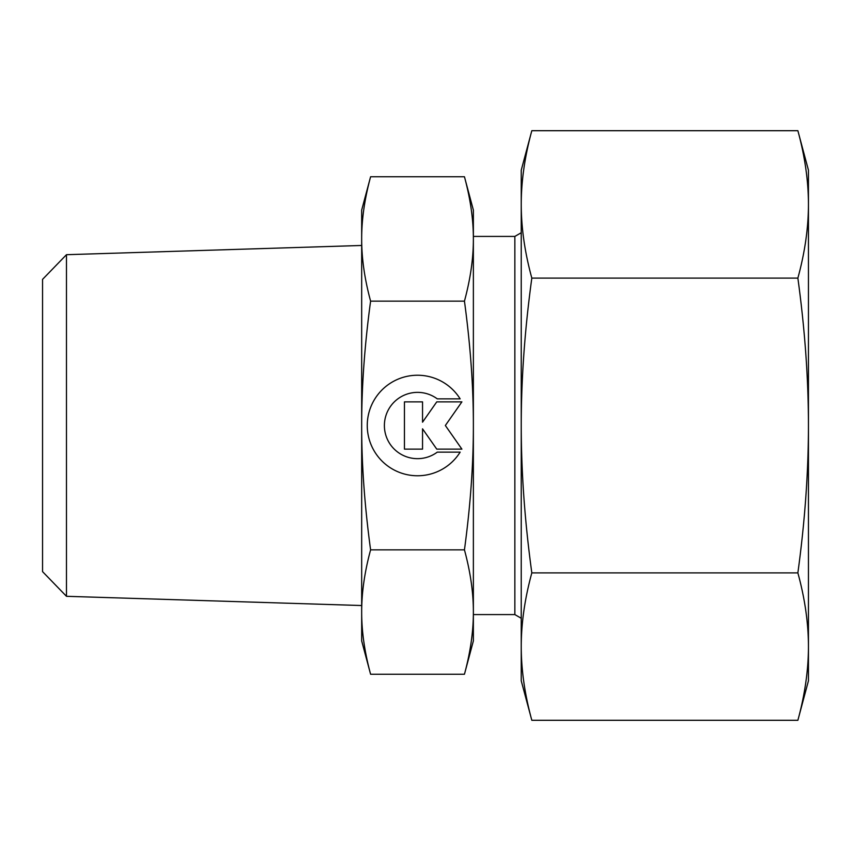 <?xml version="1.0" encoding="UTF-8"?>
<svg xmlns="http://www.w3.org/2000/svg" width="851" height="851" viewBox="0 0 851 851"><rect width="100%" height="100%" fill="white"/><g stroke="black" fill="none" stroke-linecap="round" stroke-linejoin="round"><path stroke-width="1.28" d="M361.675 245.471L66.474 254.694L42.55 279.373L42.55 571.627L66.474 596.306L361.675 605.529M521.237 232.738L514.855 236.418L473.369 236.418L473.369 238.95C473.422 258.257 470.443 278.99 464.444 301.137C470.443 345.421 473.422 386.875 473.369 425.5C473.422 464.125 470.443 505.579 464.444 549.863C470.443 572.01 473.422 592.743 473.369 612.05C473.422 631.357 470.443 652.089 464.444 674.237L473.369 640.909L473.369 210.091L464.444 176.763C470.443 198.911 473.422 219.643 473.369 238.95M473.369 612.05L473.369 614.582L514.855 614.582L521.237 618.262M370.6 176.763L361.675 210.091L361.675 238.95C361.622 219.643 364.6 198.911 370.6 176.763L464.444 176.763M361.675 640.909L370.6 674.237C364.6 652.089 361.622 631.357 361.675 612.05C361.622 592.743 364.6 572.01 370.6 549.863C364.6 505.579 361.622 464.125 361.675 425.5C361.622 386.875 364.6 345.421 370.6 301.137C364.6 278.99 361.622 258.257 361.675 238.95L361.675 640.909M460.146 452.136A50.262 50.262 0 0 1 374.897 452.136A50.262 50.262 0 0 1 390.886 382.876A50.262 50.262 0 0 1 460.146 398.864L437.286 398.864A33.178 33.178 0 0 0 390.886 445.264A33.178 33.178 0 0 0 437.286 452.136L460.146 452.136M422.553 422.17L436.754 401.874L461.891 401.874L445.35 425.5L461.891 449.126L436.754 449.126L422.543 428.83L422.543 449.126L404.448 449.126L404.448 401.874L422.543 401.874L422.543 422.17M370.6 301.137L464.444 301.137M370.6 549.863L464.444 549.863M370.6 674.237L464.444 674.237M514.855 614.582L514.855 236.418M66.474 596.306L66.474 254.694M797.866 278.107C804.897 329.475 808.429 378.61 808.45 425.5L808.45 170.2L797.866 130.703C804.897 156.393 808.429 180.955 808.45 204.4C808.429 227.855 804.897 252.417 797.866 278.107L531.822 278.107C524.79 252.417 521.259 227.855 521.237 204.4C521.259 180.955 524.79 156.393 531.822 130.703L521.237 170.2L521.237 425.5C521.259 378.61 524.79 329.475 531.822 278.107M797.866 720.297L808.45 680.8L808.45 646.6C808.429 670.045 804.897 694.607 797.866 720.297L531.822 720.297C524.79 694.607 521.259 670.045 521.237 646.6C521.259 623.145 524.79 598.583 531.822 572.893C524.79 521.525 521.259 472.39 521.237 425.5L521.237 680.8L531.822 720.297M797.866 572.893C804.897 598.583 808.429 623.145 808.45 646.6L808.45 425.5C808.429 472.39 804.897 521.525 797.866 572.893L531.822 572.893M797.866 130.703L531.822 130.703"/></g></svg>
